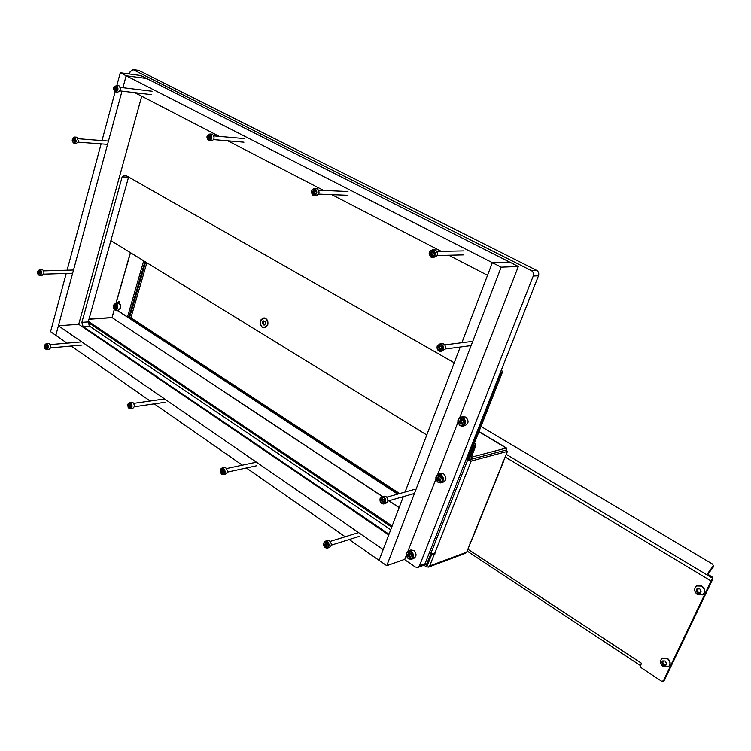 <?xml version="1.0" encoding="UTF-8"?>
<svg xmlns="http://www.w3.org/2000/svg" width="751" height="751" viewBox="0 0 751 751"><rect width="100%" height="100%" fill="white"/><g stroke="black" fill="none" stroke-linecap="round" stroke-linejoin="round"><path stroke-width="1.13" d="M120.32 305.404L118.874 301.592L117.25 303.254M118.677 303.348L119.484 301.799M114.19 309.741L111.993 317.635M471.196 541.462L470.173 542.072L469.76 543.095L470.455 542.851L466.681 552.163L465.545 553.28L428.614 567.052M501.527 369.614L502.4 372.224L501.058 372.449L466.718 459.565L466.211 459.255L471.196 461.067L507.451 451.389L503.442 461.302L502.316 462.569L503.264 462.194L503.01 461.424M431.083 553.356L426.239 565.071L426.315 566.798L428.492 567.099L429.647 565.944L433.909 555.186L435.082 553.844L430.905 553.243L429.544 552.323M426.746 566.789L431.956 553.881L433.909 555.186M502.4 372.224L468.08 459.208L469.159 459.819L505.47 450.206L507.451 451.389M469.985 542.541L470.455 542.851M506.362 450.731L506.277 448.056L472.079 457.03L471.187 459.274L505.404 450.215M471.187 459.274L470.098 459.434L469.976 457.434L474.397 446.244L473.853 444.583M472.079 457.03L471.318 457.152M431.881 553.769L427.723 564.611M472.032 457.002L471.14 459.246M474.651 442.555L475.749 445.906L471.337 457.181M475.749 445.906L474.397 446.244M430.821 553.449L429.459 552.539M391.731 527.099L88.111 322.386M392.153 525.982L88.365 321.372M433.58 554.182L434.66 554.914M382.663 496.589L112.04 317.56L382.466 496.646M112.04 317.56L114.246 309.787M128.684 316.847L398.978 493.745M116.996 310.257L397.654 494.12M402.057 497.002L402.958 497.584M144.943 261.592L128.975 316.819L127.51 316.922L117.297 310.238M143.704 260.832L127.51 316.922M454.242 362.789L125.126 175.03L122.15 176.889L81.859 322.348L83.061 326.535L389.009 534.243M129.501 74.002L130.111 71.767L133.143 69.665L531.37 270.604C533.294 271.853 533.914 273.664 533.229 276.049L419.471 565.775L417.8 567.437L415.312 566.986L404.338 559.457M138.728 70.378L536.655 270.36C538.58 271.599 539.19 273.402 538.505 275.767L425.047 563.729L423.386 565.381L417.988 567.371M128.59 177.011L88.214 321.897L89.416 326.065L390.727 529.737M67.046 343.151L55.818 335.34L58.409 325.774L383.188 549.535L379.077 560.349L349.177 539.528M141.723 96.241L78.714 324.301L58.409 325.774M78.714 324.301L388.746 534.928M345.188 536.758L246.384 467.986M242.348 465.179L154.255 403.85M150.162 401.006L71.185 346.033M662.795 660.889L661.969 662.579L662.945 664.635L665.724 665.48L666.522 663.809L665.255 661.077L662.767 660.918M467.882 549.197L641.504 663.302L640.462 665.846L641.072 667.658L661.669 681.279L663.968 680.669M399.626 493.567L130.918 317.776L146.858 262.766M712.455 579.81L712.511 578.589L712.596 579.528L664.382 680.228M145.619 262.005L129.576 317.429M120.479 304.84L119.878 304.427M712.615 579.481L712.671 578.279L711.084 581.021L663.321 680.95M641.241 663.555L640.659 665.433M713.234 565.954L712.793 564.236L481.006 426.446M712.671 578.279L712.061 576.852L708.475 574.703L707.864 573.295L707.986 574.196L713.187 567.165M713.234 565.944L708.024 572.975M130.195 317.833L130.918 317.776M120.273 72.763L126.159 75.767L146.633 78.479L140.784 75.522L120.273 72.763L116.856 85.464M115.156 91.782L102.014 140.578M101.122 143.873L67.102 270.191M66.229 273.448L50.552 331.67L55.818 335.34L121.991 91.134M125.933 88.055L123.211 86.647L126.159 75.767L122.929 87.689M461.874 342.738L492.346 262.662L509.619 262.061L492.346 262.662L501.17 267.168L518.331 266.474L146.633 78.479L126.159 75.767L492.346 262.662L487.53 275.307L448.788 255.246M441.241 251.332L331.773 194.65M323.643 190.444L227.816 140.822M219.245 136.382L134.833 92.664M501.17 267.168L386.756 565.691L404.808 559.288L406.272 555.496M518.331 266.474L459.772 417.509M457.885 422.381L437.749 474.332M435.918 479.054L408.028 550.971M460.241 347.028L405.071 492.027M403.315 496.636L379.077 560.349L386.756 565.691M260.221 320.583C260.71 328.3 263.225 329.83 267.769 325.174C267.262 317.429 264.756 315.899 260.221 320.583M466.718 459.565L468.08 459.208M426.775 434.989L110.866 240.62M501.058 372.449L500.767 371.557M264.53 327.736L267.741 324.948C268.407 321.165 267.262 318.837 264.305 317.964L263.695 317.983M263.385 320.865L262.287 321.897L262.465 323.69L264.08 325.174L265.178 324.15L265.272 322.207L265.009 321.362L263.385 320.865M263.545 321.597L263.779 324.235M260.466 320.78C259.799 324.592 260.954 326.92 263.93 327.765L267.356 324.986C268.032 321.193 266.887 318.865 263.93 317.992L260.466 320.78M263.366 324.319L264.605 324.282M264.343 321.381L263.066 321.606M699.012 592.614L700.317 592.792M699.162 592.924L700.11 593.262L700.833 590.568L699.669 588.728L697.125 588.634L696.29 590.37L696.59 591.403L698.12 593.168L699.162 592.924M696.909 590.117L698.58 592.792M697.698 588.653L697.266 589.854M697.548 593.196C695.248 589.854 695.961 588.362 699.679 588.7C701.988 592.041 701.274 593.534 697.548 593.196M697.51 594.708C694.084 591.713 693.755 588.803 696.553 585.968L701.612 586.09C705.02 589.028 705.377 591.929 702.673 594.783L697.51 594.708M702.523 594.886L702.87 594.67C705.564 591.816 705.217 588.915 701.809 585.977L696.862 585.789M664.682 664.719L665.818 664.832L664.992 665.339M662.626 662.298L664.363 664.888M663.217 665.348C660.993 662.025 661.678 660.589 665.264 661.04C667.489 664.382 666.804 665.818 663.217 665.348M663.255 666.691C660.082 663.865 659.66 661.087 661.988 658.355L667.179 658.43C670.343 661.199 670.784 663.968 668.531 666.719L663.255 666.691M668.343 666.86L668.728 666.588C670.99 663.828 670.54 661.068 667.386 658.298L662.363 658.101M662.654 661.528L663.452 661.011L663.002 661.969M440.687 475.064C435.805 474.857 434.904 477.176 437.993 482.001C442.874 482.217 443.775 479.908 440.687 475.064M438.096 482.367C434.942 478.847 435.139 476.059 438.687 474.003L441.137 474.538C444.292 478.021 444.113 480.809 440.612 482.902L438.096 482.367M441.203 478.049L440.199 476.322L438.218 476.275L437.636 479.091L438.781 480.809L440.462 480.79L441.203 478.049M438.884 477.645L439.757 480.246M441.128 482.752L443.128 482.189C446.62 480.105 446.798 477.326 443.653 473.853L440.649 473.468M438.349 477.786L438.556 478.828M440.321 476.434L437.598 478.002M410.844 551.844C406.15 551.45 405.287 553.656 408.262 558.491C412.966 558.904 413.829 556.688 410.844 551.844M408.384 558.81C405.456 555.562 405.502 552.886 408.516 550.783L411.295 551.318C414.223 554.538 414.195 557.214 411.219 559.345L408.384 558.81M411.351 554.773L410.037 552.989L408.422 552.933L407.774 554.604L409.07 557.345L410.694 557.402L411.351 554.773M409.098 554.154L410.112 556.754M411.464 559.251L413.763 558.434C416.73 556.313 416.758 553.637 413.839 550.427L410.788 549.995M410.694 556.679L409.567 556.942M409.67 553.346L407.971 554.538M462.804 418.138C457.791 418.082 456.871 420.466 460.025 425.291C465.047 425.357 465.977 422.973 462.804 418.138M460.128 425.686C456.805 421.921 457.143 419.058 461.133 417.087L463.264 417.612C466.587 421.349 466.277 424.212 462.325 426.211L460.128 425.686M463.339 421.161L462.306 419.433L460.316 419.443L459.668 422.334L460.795 424.062L461.565 423.545L462.522 423.986L463.339 421.161M461.339 419.875L461.058 422.034L461.734 423.508M463.114 426.042L464.813 425.657C468.755 423.658 469.075 420.804 465.751 417.077L462.794 416.739M462.813 423.264L461.565 423.545M116.321 85.821C113.429 86.412 112.932 88.261 114.837 91.35C117.729 90.758 118.217 88.909 116.321 85.821M113.842 87.219L116.677 85.511C118.799 88.712 118.32 90.815 115.26 91.829L113.645 89.51M116.565 88.008L116.001 87.003L115.081 87.238L114.621 89.172L115.175 90.176L116.076 89.932L116.471 87.98M115.419 87.426L116.142 87.52L115.954 89.341M116.067 89.35L114.762 89.2L116.105 89.369L115.823 89.754M115.879 91.894L117.616 92.101C120.676 91.096 121.146 88.993 119.024 85.802L118.16 85.623M75.832 141.16C75.673 137.292 74.537 136.504 72.425 138.804L72.199 140.597C73.194 143.497 74.405 143.685 75.832 141.16M72.5 138.606L74.734 137.058L76.311 141.301L73.945 143.3L72.378 141.46M74.405 141.535L74.95 139.47L73.983 138.569L73.232 140.737L74.405 141.535M74.959 139.282L73.42 139.376M74.556 139.47L74.49 141.132M74.462 143.338L76.302 143.479L78.667 141.479L76.574 137.198M46.759 344.202L44.431 345.488L44.516 347.647L45.464 349.046C48.045 348.952 48.477 347.337 46.759 344.202M44.525 345.197L46.262 343.582L47.106 343.883C48.928 346.521 48.721 348.436 46.496 349.619L44.816 348.314M46.984 346.249L46.487 345.244L45.595 345.291L45.83 348.042L46.628 347.957L46.984 346.249M46.712 346.08L46.806 347.056M46.825 349.59L48.824 349.412C51.049 348.229 51.246 346.324 49.425 343.686L48.252 343.414M442.639 349.102C442.348 344.146 440.574 343.141 437.326 346.089C437.617 351.036 439.382 352.041 442.639 349.102M437.232 345.882L440.255 343.733C442.827 344.437 443.803 346.277 443.193 349.253L440.208 351.402C437.608 350.717 436.622 348.877 437.232 345.882M440.452 349.309L441.494 348.455L441.353 346.915L439.833 345.638L438.791 346.502L438.687 348.145L440.452 349.309M440.396 346.324L439.251 346.474M439.682 346.455L439.964 348.699M441.212 351.271L445.23 348.99C445.85 346.014 444.874 344.174 442.292 343.47L441.269 343.601M439.401 348.793L440.706 348.717M223.225 468.727C220.015 468.586 219.442 470.323 221.526 473.928C224.746 474.069 225.309 472.341 223.225 468.727M221.667 474.191C219.527 471.45 219.677 469.366 222.127 467.939L223.582 468.361C225.722 471.084 225.582 473.168 223.15 474.604L221.667 474.191M223.479 470.999L222.859 469.844L221.705 469.816L221.376 471.703L222.052 472.858L223.047 472.839L223.479 470.999M221.526 470.314L222.765 470.042L223.019 472.417M223.488 474.529L225.375 474.116C227.797 472.679 227.947 470.605 225.807 467.882L224.005 467.544M130.336 403.184C127.463 403.174 126.975 404.845 128.853 408.187C131.725 408.206 132.223 406.535 130.336 403.184M127.632 404.902L129.594 402.48L130.683 402.836C132.664 405.54 132.476 407.53 130.12 408.826L127.923 406.995M130.571 405.324L130.017 404.254L129.012 404.273L128.637 405.399L129.285 407.155L130.176 407.108L130.571 405.324M130.073 404.46L130.308 406.742M130.477 408.769L132.411 408.488C134.758 407.202 134.945 405.202 132.974 402.517L131.519 402.207M327.098 542.025C323.474 541.724 322.817 543.517 325.136 547.413C328.76 547.723 329.417 545.93 327.098 542.025M325.249 547.667C322.949 544.954 323.024 542.795 325.455 541.161L327.455 541.621C329.755 544.315 329.698 546.484 327.276 548.127L325.249 547.667M327.352 544.428L326.46 543.133L325.333 543.104L324.892 544.315L325.774 546.306L326.892 546.343L327.352 544.428M326.028 543.959L326.685 545.836M327.53 548.042L329.407 547.451C331.829 545.808 331.886 543.649 329.586 540.964L327.323 540.589M326.385 543.339L324.986 544.287M314.857 188.961C311.196 189.402 310.538 191.421 312.885 194.988C316.546 194.547 317.204 192.538 314.857 188.961M313.007 195.373C310.398 191.777 310.989 189.468 314.772 188.417L315.223 188.595C317.842 192.172 317.26 194.49 313.496 195.56L313.007 195.373M315.129 191.402L314.387 190.228L313.251 190.435L312.669 192.566L313.355 193.72L314.491 193.514L315.129 191.402M314.134 190.688L313.89 192.622L314.829 193.317M314.5 195.598L315.692 195.645C319.457 194.575 320.039 192.265 317.429 188.698L315.955 188.473M209.961 134.467C206.722 135.002 206.149 136.926 208.252 140.24C211.5 139.714 212.073 137.79 209.961 134.467M208.403 140.615C206.065 137.217 206.591 135.011 209.998 133.997L210.327 134.138C212.674 137.517 212.148 139.724 208.75 140.756L208.403 140.615M210.214 136.776L209.595 135.706L208.562 135.912L208.036 137.949L208.656 139.019L209.66 138.794L210.214 136.776M209.548 136.184L209.313 138.053L208.036 137.949M209.463 138.081L208.187 137.968L209.736 138.616M209.529 140.822L211.04 140.944C214.439 139.921 214.964 137.715 212.617 134.335L211.5 134.138M433.177 250.421C429.009 250.759 428.248 252.862 430.877 256.739C435.045 256.41 435.815 254.307 433.177 250.421M430.971 257.124C428.051 253.35 428.68 250.909 432.867 249.783L433.543 250.027C436.472 253.772 435.852 256.222 431.684 257.386L430.971 257.124M433.458 253.021L432.679 251.782L431.318 251.923L430.67 254.167L431.45 255.415L432.736 255.246L433.458 253.021M432.069 252.186L431.825 254.138L433.139 254.955M432.989 257.349L433.749 257.33C437.908 256.166 438.528 253.725 435.608 249.989L433.609 249.764M385.113 502.09C384.831 497.359 383.179 496.261 380.175 498.805C380.457 503.527 382.099 504.625 385.113 502.09M380.109 498.542L382.081 496.749C384.953 497.049 386.145 498.871 385.648 502.222L383.705 504.005C380.813 503.724 379.621 501.903 380.109 498.542M383.085 502.119L384.052 501.386L383.911 499.913L382.409 498.58L381.442 499.312L381.442 500.87L383.085 502.119M382.381 499.218L382.879 501.246M384.09 503.893L385.789 503.405L387.732 501.621C388.229 498.279 387.037 496.467 384.165 496.167L383.77 496.28M383.076 501.189L381.912 501.518L383.573 501.49M41.005 273.749C40.798 269.966 39.709 269.158 37.738 271.327L37.7 273.599C38.827 275.833 39.925 275.88 41.005 273.749M37.813 271.111L39.653 269.609C41.183 270.172 41.793 271.59 41.465 273.88L39.55 275.664L37.963 274.265M39.662 273.993L40.16 272.069L39.221 271.111L38.545 273.12L39.662 273.993M40.141 271.759L38.799 271.824M39.784 271.815L39.831 273.486M39.925 275.655L41.887 275.589L43.802 273.805C44.131 271.524 43.53 270.097 41.99 269.543L41.615 269.553M117.156 308.182C116.846 303.704 115.513 302.831 113.148 305.563C113.457 310.041 114.79 310.914 117.156 308.182M113.091 305.788L115.429 303.357C117.353 303.967 118.123 305.619 117.71 308.332L115.494 310.351L113.26 308.192M115.579 308.595L116.433 307.713L116.274 306.164L114.997 304.906L114.143 305.798L114.086 307.459L115.579 308.595M116.039 305.638L114.462 305.798M115.466 305.77L115.635 308.023M115.898 310.323L118.151 310.182L120.376 308.173C120.78 305.46 120.019 303.808 118.085 303.207L117.672 303.235M118.808 302.888L117.334 302.972M88.993 319.109L111.974 317.523M130.374 252.627L115.936 303.329M470.802 541.846L502.945 462.4M471.196 461.067L434.397 554.097M429.647 565.944L466.681 552.163M388.755 500.804L399.119 507.667M88.956 319.241L111.937 317.654M506.277 448.056L478.931 431.712M469.976 457.434L469.009 456.843M426.239 565.071L424.859 564.132M467.629 460.128L430.905 553.243M399.175 507.516L388.952 500.748M116.086 303.32L130.496 252.702M139.564 70.556L133.143 69.665M536.655 270.36L531.37 270.604M538.505 275.767L533.229 276.049M425.047 563.729L419.471 565.775M89.416 326.065L83.061 326.535M88.214 321.897L81.859 322.348M128.534 177.189L122.15 176.889M505.188 456.983L711.084 581.021M712.652 578.317L506.258 454.327M264.089 320.977L263.357 321.034M263.573 322.414L262.437 322.508M264.455 324.732L263.723 324.798M263.667 323.456L262.531 323.55M700.167 592.661L699.388 593.112M698.045 592.013L697.266 592.464M697.745 588.85L696.966 589.291M697.369 590.962L696.59 591.403M663.753 664.109L662.945 664.635M663.105 663.049L662.298 663.574M440.17 476.312L439.626 476.463M438.997 476.716L437.917 477.016M439.617 479.692L438.218 480.086M440.799 480.387L440.02 480.602M439.035 478.697L437.636 479.091M409.088 553.318L408.187 553.628M409.896 556.125L408.478 556.632M410.966 556.942L410.215 557.214M409.333 555.139L407.915 555.637M462.334 419.452L461.715 419.593M461.349 419.912L459.959 420.213M461.649 423.02L460.26 423.329M462.907 423.63L462.118 423.799M461.058 422.034L459.668 422.334M460.954 420.945L459.565 421.245M116.114 87.933L114.809 87.773M115.56 89.829L115.006 89.763M115.917 88.646L114.612 88.487M116.142 87.426L115.57 87.36M74.546 140.831L73.232 140.737M74.471 140.108L73.157 140.005M74.218 138.944L73.711 138.907M74.433 141.329L73.861 141.291M46.618 345.657L45.417 345.76M46.815 347.506L45.604 347.619M46.609 346.924L45.313 347.037M46.543 346.277L45.248 346.389M439.823 348.004L438.687 348.145M439.739 347.112L438.593 347.262M440.161 345.939L439.476 346.023M440.48 349.131L439.786 349.224M222.972 472.097L221.733 472.37M222.615 471.44L221.376 471.703M222.54 470.717L221.301 470.99M130.101 404.573L128.825 404.751M130.299 406.516L129.022 406.704M129.979 405.897L128.703 406.084M129.904 405.221L128.637 405.399M325.821 543.405L325.164 543.611M326.563 545.414L325.38 545.789M327.098 546.033L326.582 546.202M326.169 544.7L324.986 545.066M314.594 190.435L314.049 190.416M314.134 191.073L312.914 191.017M314.002 193.279L313.129 193.242M313.956 192.622L312.726 192.575M313.88 191.852L312.651 191.796M209.754 135.912L209.257 135.865M209.529 136.588L208.252 136.475M209.116 138.635L208.459 138.578M209.304 137.33L208.027 137.226M432.829 251.923L432.247 251.932M432.088 252.505L430.943 252.533M432.323 254.871L431.168 254.899M433.055 255.115L432.548 255.133M431.872 254.148L430.727 254.176M431.797 253.322L430.642 253.35M382.606 500.542L381.442 500.87M382.522 499.687L381.358 500.016M382.747 498.748L382.175 498.917M383.151 501.781L382.466 501.978M39.85 273.082L38.545 273.12M39.775 272.388L38.479 272.425M39.728 273.627L39.071 273.646M115.57 307.375L114.086 307.459M115.476 306.474L114.002 306.568M115.288 305.263L114.706 305.3M115.598 308.483L115.025 308.52M115.71 308.06L114.762 308.126M468.399 458.392L469.882 459.302M423.893 565.146L426.146 566.686M478.988 431.553L506.587 448.047M503.264 462.194L471.14 541.593M139.339 70.463L132.918 69.571M640.547 665.668L467.131 551.065M713.403 565.634L713.347 566.855M707.864 573.295L707.846 573.877M664.128 680.556L663.058 681.288M264.361 324.188L263.225 324.282M263.976 321.569L262.953 321.653M265.178 321.428L264.699 321.466M701.105 591.328L700.533 591.657M699.425 588.643L698.824 588.991M697.538 589.76L696.759 590.202M699.172 592.455L698.468 592.868M666.663 663.574L666.062 663.968M663.311 661.856L662.504 662.373M664.795 664.607L664.072 665.076M438.687 474.003L441.203 473.318M440.724 479.973L439.419 480.34M408.516 550.783L411.06 549.901M409.295 554.078L407.915 554.567M410.421 553.083L409.577 553.384M461.133 417.087L463.63 416.561M462.494 419.621L461.396 419.856M152.068 91.246L120.226 87.36M116.433 85.407L118.78 85.698M151.43 94.645L119.925 90.89M74.649 139.47L73.41 139.386M108.463 141.066L78.545 138.775M74.734 137.058L77.09 137.236M107.571 144.352L78.395 142.202M74.443 141.254L73.729 141.207M81.775 341.874L50.214 344.615M46.262 343.582L48.59 343.385M82.019 345.066L50.524 347.882M46.834 347.657L46.252 347.713M46.618 345.488L46.027 345.535M440.133 346.399L439.147 346.521M471.281 341.545L444.695 344.906M440.255 343.733L442.292 343.47M471.112 345.601L445.221 348.999M440.462 348.633L439.326 348.774M256.335 462.184L226.502 468.568M222.127 467.939L224.352 467.469M256.87 465.704L227.243 472.144M223.235 472.37L222.465 472.539M222.972 469.976L222.334 470.117M164.61 398.941L133.744 403.343M129.594 402.48L131.876 402.151M164.948 402.292L134.222 406.77M130.383 406.732L129.716 406.826M130.148 404.451L129.529 404.536M358.396 532.666L330.121 541.424M325.455 541.161L327.596 540.504M359.372 536.327L331.257 545.16M327.032 545.733L326.15 546.005M326.112 543.94L324.967 544.297M326.732 543.236L326.112 543.424M347.957 191.505L318.8 190.228M314.772 188.417L316.969 188.52M347.262 195.269L318.649 194.124M314.031 192.641L312.81 192.585M313.89 192.622L312.669 192.566M314.613 190.707L313.749 190.67M244.648 138.625L213.904 135.903M209.998 133.997L212.289 134.204M243.962 142.192L213.65 139.611M209.951 138.635L209.369 138.588M209.754 136.194L208.956 136.128M463.968 250.89L437.026 251.416M432.867 249.783L434.932 249.745M463.329 254.889L437.101 255.528M431.938 254.157L430.792 254.185M431.825 254.138L430.67 254.167M432.895 252.167L431.947 252.186M382.879 499.077L381.902 499.349M414.205 489.464L386.803 497.171M382.081 496.749L384.165 496.167M414.439 493.454L387.901 501.048M384.071 501.349L383.442 501.527M39.991 271.806L38.742 271.843M73.523 270.013L43.539 270.876M39.653 269.609L41.99 269.543M72.64 273.251L43.689 274.162M39.747 273.58L38.968 273.608M115.785 305.751L114.377 305.835M115.429 303.357L118.085 303.207M115.757 308.013L114.64 308.088"/></g></svg>
